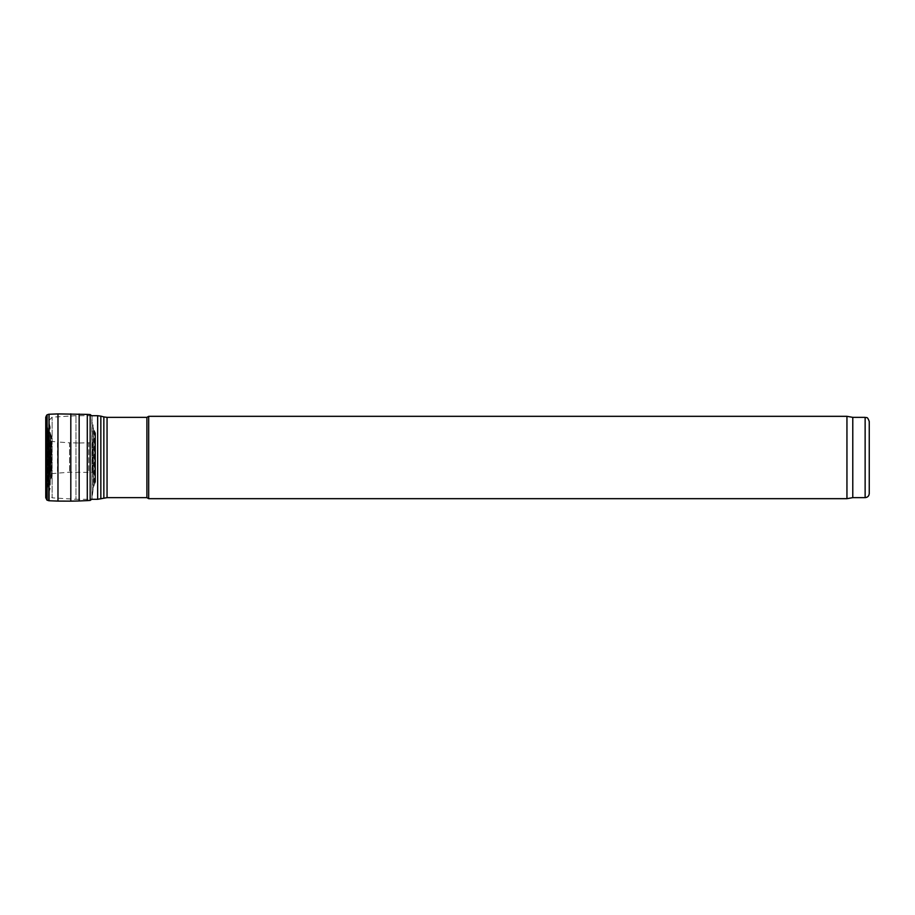 <?xml version="1.0" encoding="UTF-8"?>
<svg xmlns="http://www.w3.org/2000/svg" width="915" height="915" viewBox="0 0 915 915"><rect width="100%" height="100%" fill="white"/><g stroke="black" fill="none" stroke-linecap="round" stroke-linejoin="round"><path stroke-width="0.69" stroke-dasharray="4.58 3.43" d="M49.044 494.546L49.044 420.454L49.044 494.546L52.132 497.84L52.132 417.16L52.132 497.84L75.968 499.293L75.968 415.707L75.968 499.293L90.162 499.293M49.044 492.933L49.044 422.067L49.044 492.933L49.158 422.924L49.158 492.076L50.165 488.313L50.165 426.687L50.279 487.455M50.279 481.85L50.279 433.15L50.279 481.85L50.725 434.797L50.725 480.203L51.48 478.877L51.48 436.123L51.926 477.23M869.25 421.472L869.25 493.528M852.78 417.354L852.78 497.646M846.947 416.325L846.947 498.675M148.688 416.325L148.688 498.675M146.903 417.354L146.903 497.646M45.75 420.568L45.75 418.601M49.044 420.454L52.132 417.16L75.968 415.707L91.843 415.707L91.923 499.11L92.163 418.921M93.101 424.754L93.101 490.246L93.101 424.754M93.433 427.865L93.433 487.135L93.433 427.865M94.211 430.222L94.211 484.778L94.211 430.222L95.572 433.493L95.56 476.978L95.56 438.022L95.549 475.526L95.549 439.475L94.748 441.476L94.748 473.524L94.748 441.476L92.529 442.551L92.529 472.449L92.529 442.563L88.766 442.803L88.766 472.197L88.766 442.803L78.942 443.009L78.942 471.991L78.942 443.009L69.563 442.803L69.563 472.197L69.563 442.803L57.508 441.979L57.508 473.021L57.508 441.979L51.183 441.316L51.183 473.684L51.183 441.316L49.765 440.584L49.765 474.416L49.296 439.44L49.296 475.56L49.158 437.45L49.158 477.55L49.158 437.45L48.152 431.034L48.152 483.966L47.912 428.575L47.912 486.425L47.912 428.575L47.145 426.241L47.145 488.759L47.145 426.241L46.482 425.315L46.482 489.685L46.219 424.903L46.219 490.097L45.761 423.062L45.761 491.767L45.75 419.573M95.48 432.555L95.48 482.445L95.572 433.493M865.133 417.354L865.133 497.646M107.055 417.354L107.055 497.646M103.853 416.931L103.853 498.069M100.844 416.131L100.844 498.869M97.653 415.707L97.653 499.293M46.676 499.83L46.676 415.17M47.123 500.185L47.123 414.815M48.781 500.745L48.781 414.255M49.067 500.757L49.067 414.243M57.977 501.088L57.977 413.912M70.81 501.146L70.81 413.854M79.159 500.963L79.159 414.038M87.291 500.608L87.291 414.392M90.162 500.436L90.162 414.564M92.026 416.314L92.026 498.686L92.026 416.314M94.885 431.171L94.885 483.829L94.885 431.171M50.279 427.545L49.044 422.067M51.926 437.77L50.279 433.15M45.75 497.76L45.75 421.197M95.549 435.231L95.572 481.599L93.433 487.135L91.843 499.293M95.572 481.599L95.572 433.401L95.572 481.599M45.761 423.748L45.761 491.938L47.912 486.425L49.296 475.56L51.183 473.684L69.563 472.197L92.529 472.449L94.748 473.524L95.56 477.607L95.56 437.393M45.761 492.041L45.761 423.634"/><path stroke-width="1.37" d="M852.78 417.354L852.78 497.646L865.133 497.646C867.637 497.405 869.01 496.033 869.25 493.528L869.25 421.472C867.145 415.662 866.391 418.235 865.133 417.354L852.78 417.354L846.947 416.325L148.688 416.325L148.688 498.675L846.947 498.675L846.947 416.325M852.78 497.646L846.947 498.675M148.688 498.675L146.903 497.646L146.903 417.354L148.688 416.325M146.903 497.646L107.055 497.646L107.055 417.354L146.903 417.354M90.162 499.293L97.653 499.293L107.055 497.646M46.676 499.83L46.676 415.17L45.75 417.217L47.123 414.815L47.123 500.185L45.75 497.783L45.75 417.24L45.75 497.783M48.781 500.745L49.067 414.243L49.067 500.757L47.123 500.185M865.133 497.646L865.133 417.354M103.853 498.069L103.853 416.931L107.055 417.354M100.844 498.869L100.844 416.131L103.853 416.931M97.653 499.293L97.653 415.707L100.844 416.131M47.123 414.815L48.781 414.255M91.923 415.89L90.162 414.564L87.291 414.392L57.977 413.912L57.977 501.088L49.067 500.757M70.81 413.854L70.81 501.146L57.977 501.088M79.159 414.038L79.159 500.963L70.81 501.146M87.291 414.392L87.291 500.608L79.159 500.963M90.162 414.564L90.162 500.436L87.291 500.608M97.653 415.707L91.843 415.707M57.977 413.912L49.067 414.243M91.923 499.11L90.162 500.436"/></g></svg>
